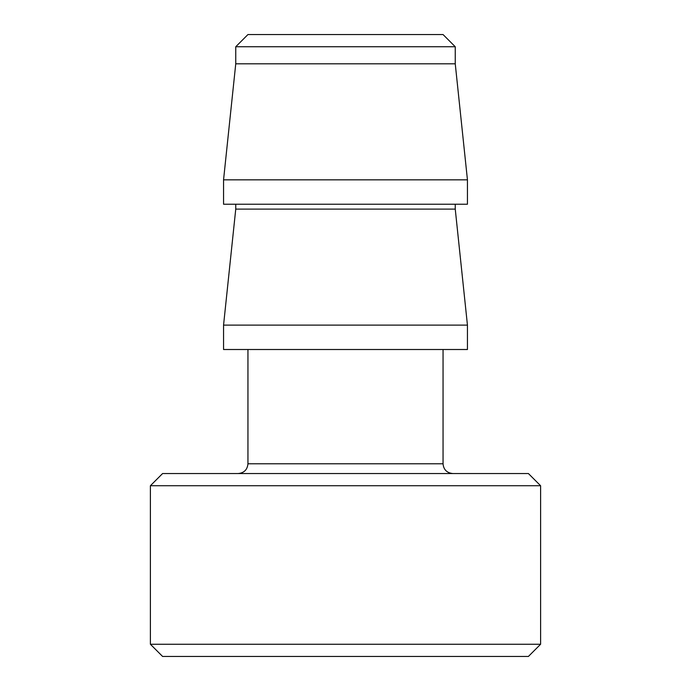 <?xml version="1.0" encoding="UTF-8"?>
<svg xmlns="http://www.w3.org/2000/svg" width="691" height="691" viewBox="0 0 691 691"><rect width="100%" height="100%" fill="white"/><g stroke="black" fill="none" stroke-linecap="round" stroke-linejoin="round"><path stroke-width="1.04" d="M345.5 34.55L247.948 34.55L235.752 46.746L455.248 46.746L443.052 34.55L345.5 34.55M238.188 473.542C244.113 472.964 247.369 469.707 247.948 463.782L247.948 349.508M540.604 485.73L528.408 473.542L162.592 473.542L150.396 485.73L540.604 485.73L540.604 644.254L150.396 644.254L162.592 656.45L528.408 656.45L540.604 644.254M235.752 46.746L235.752 63.814L455.248 63.814L455.248 46.746M345.5 349.508L467.444 349.508L467.444 325.124L223.556 325.124L223.556 349.508L345.5 349.508M223.556 325.124L235.752 209.105L455.248 209.105L467.444 325.124M345.5 204.225L467.444 204.225L467.444 179.833L223.556 179.833L223.556 204.225L345.5 204.225M452.812 473.542C446.827 472.903 443.579 469.655 443.052 463.782L247.948 463.782M443.052 463.782L443.052 349.508M455.248 209.105L455.248 204.225M235.752 209.105L235.752 204.225M235.752 63.814L223.556 179.833M455.248 63.814L467.444 179.833M150.396 485.73L150.396 644.254"/></g></svg>
